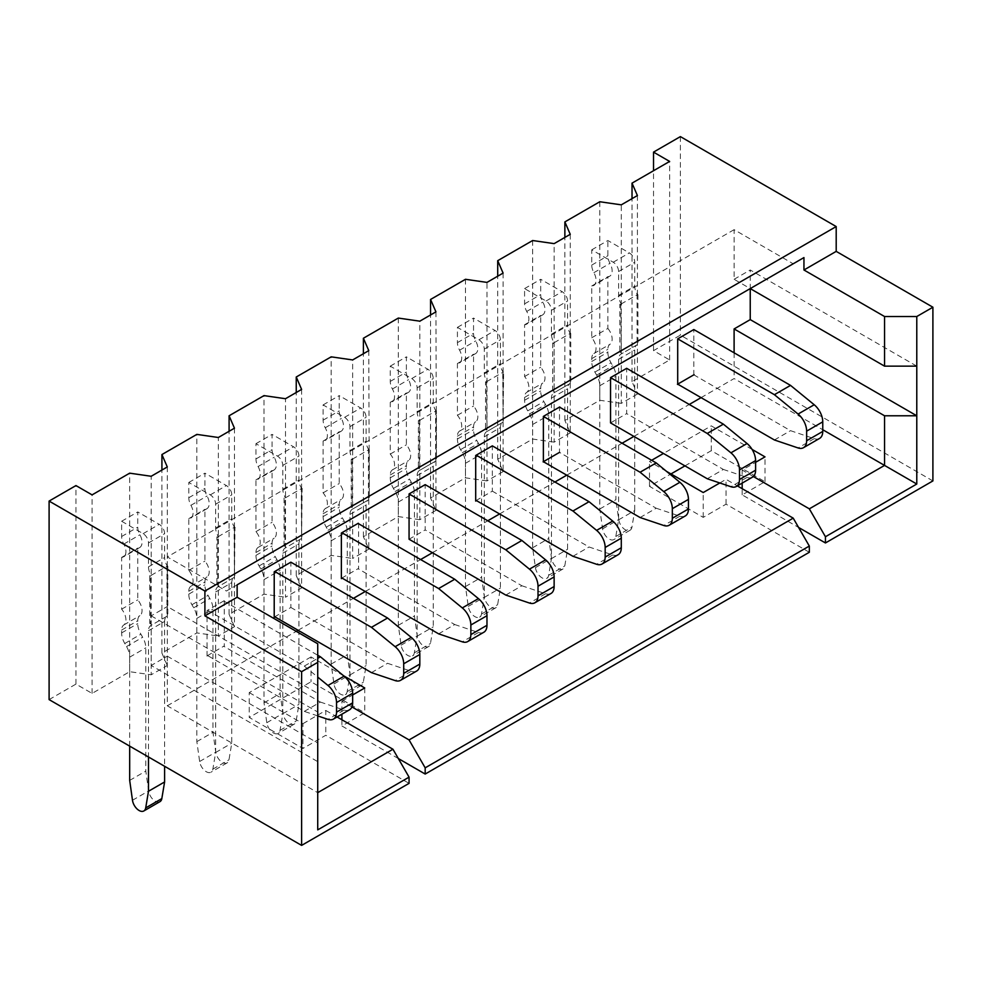 <?xml version="1.0" encoding="UTF-8"?>
<svg xmlns="http://www.w3.org/2000/svg" width="982" height="982" viewBox="0 0 982 982"><rect width="100%" height="100%" fill="white"/><g stroke="black" fill="none" stroke-linecap="round" stroke-linejoin="round"><path stroke-width="0.74" stroke-dasharray="4.91 3.68" d="M620.747 304.641L621.287 352.194L621.287 204.845M553.59 343.504L552.694 342.988L554.13 343.197L554.13 390.971L554.13 243.622M932.9 480.922L680.391 335.132L653.521 350.648L669.638 359.952L632.027 381.667L637.404 394.064L637.404 344.633L621.287 353.937A11.391 6.579 -120 0 0 620.955 354.109A11.391 6.579 -120 0 0 618.599 359.326L618.599 519.846L615.812 536.491A9.501 5.487 60 0 1 613.946 539.548A9.501 5.487 60 0 1 607.183 537.559A9.501 5.487 60 0 1 602.58 528.856L599.793 508.983L599.793 385.73A15.196 8.777 -120 0 0 596.651 375.149L594.883 372.092A15.196 8.777 60 0 1 591.741 361.499L591.741 358.639A11.391 6.579 60 0 1 593.889 353.557A11.391 6.579 -120 0 0 591.741 337.759L591.741 285.971A11.391 6.579 -120 0 0 593.68 285.443A11.391 6.579 -120 0 0 593.889 272.665A11.391 6.579 60 0 1 591.741 265.091L591.741 249.833L613.222 262.231A7.598 4.382 60 0 1 618.599 271.548L618.599 295.422A11.391 6.579 -120 0 0 621.594 304.395M637.404 394.064L621.287 403.369L621.287 352.194L619.851 351.986L620.747 352.501M621.287 403.369L599.793 400.275L564.871 420.431L570.247 432.841L570.247 383.41L554.13 392.714A11.391 6.579 -120 0 0 553.799 392.886A11.391 6.579 -120 0 0 551.442 398.103L551.442 558.611L548.656 575.268A9.501 5.487 60 0 1 546.79 578.324A9.501 5.487 60 0 1 540.026 576.336A9.501 5.487 60 0 1 535.423 567.633L532.637 547.76L532.637 424.506A15.196 8.777 -120 0 0 529.494 413.913L527.727 410.857A15.196 8.777 60 0 1 524.584 400.275L524.584 397.415A11.391 6.579 60 0 1 526.733 392.334A11.391 6.579 -120 0 0 524.584 376.536L524.584 324.747A11.391 6.579 -120 0 0 526.512 324.22A11.391 6.579 -120 0 0 526.733 311.429A11.391 6.579 60 0 1 524.584 303.868L524.584 288.598L546.066 301.008A7.598 4.382 60 0 1 551.442 310.312L551.442 334.199A11.391 6.579 -120 0 0 554.241 342.865M570.247 432.841L554.13 442.146L554.13 390.971L552.694 390.762L553.59 391.278M503.091 273.094L503.091 420.431L503.631 372.117M486.434 382.023L486.974 429.735L486.974 282.399M554.13 442.146L532.637 439.04L497.714 459.208L503.091 471.618L503.091 422.186L486.974 431.491L486.974 429.735L485.538 429.527L486.434 430.055M503.091 471.618L486.974 480.922L486.974 431.491A11.391 6.579 -120 0 0 486.642 431.65A11.391 6.579 -120 0 0 484.286 436.867L484.286 597.387L481.499 614.045A9.501 5.487 60 0 1 479.633 617.101A9.501 5.487 60 0 1 472.858 615.1A9.501 5.487 60 0 1 468.267 606.397L465.48 586.536L465.48 463.283A15.196 8.777 -120 0 0 462.338 452.69L460.57 449.633A15.196 8.777 60 0 1 457.416 439.04L457.416 436.192A11.391 6.579 60 0 1 459.576 431.098A11.391 6.579 -120 0 0 457.416 415.3L457.416 363.524A11.391 6.579 -120 0 0 459.355 362.996A11.391 6.579 -120 0 0 459.576 350.206A11.391 6.579 60 0 1 457.416 342.644L457.416 327.374L478.909 339.784A7.598 4.382 60 0 1 484.286 349.089L484.286 372.976A11.391 6.579 -120 0 0 487.232 381.875M486.974 480.922L465.48 477.817L430.558 497.984L435.934 510.382L435.934 460.951L419.817 470.268L419.817 321.175M435.934 510.382L419.817 519.699L419.817 470.268A11.391 6.579 -120 0 0 419.486 470.427A11.391 6.579 -120 0 0 417.129 475.644L417.129 636.164L414.343 652.809A9.501 5.487 60 0 1 412.477 655.878A9.501 5.487 60 0 1 405.701 653.877A9.501 5.487 60 0 1 401.11 645.174L398.324 625.301L398.324 502.06A15.196 8.777 -120 0 0 395.169 491.466L393.414 488.41A15.196 8.777 60 0 1 390.259 477.817L390.259 474.957A11.391 6.579 60 0 1 392.407 469.875A11.391 6.579 -120 0 0 390.259 454.077L390.259 402.301A11.391 6.579 -120 0 0 392.199 401.761A11.391 6.579 -120 0 0 392.407 388.982A11.391 6.579 60 0 1 390.259 381.409L390.259 366.151L411.753 378.561A7.598 4.382 60 0 1 417.129 387.865L417.129 411.753A11.391 6.579 -120 0 0 420.124 420.713M436.462 411.127L435.566 410.611L436.462 411.127L436.462 458.901L435.566 458.385L435.566 410.611M435.934 311.871L436.462 458.901M419.277 468.819L418.381 468.304L419.277 468.819L419.277 420.959M419.817 519.699L398.324 516.593L363.401 536.749L368.778 549.159L368.778 499.728L352.648 509.032L352.648 359.94M368.778 549.159L352.648 558.463L352.648 509.032A11.391 6.579 -120 0 0 352.329 509.204A11.391 6.579 -120 0 0 349.973 514.421L349.973 674.941L347.174 691.586A9.501 5.487 60 0 1 345.32 694.642A9.501 5.487 60 0 1 338.545 692.654A9.501 5.487 60 0 1 333.954 683.951L331.167 664.077L331.167 540.824A15.196 8.777 -120 0 0 328.013 530.243L326.257 527.187A15.196 8.777 60 0 1 323.103 516.593L323.103 513.733A11.391 6.579 60 0 1 325.251 508.651A11.391 6.579 -120 0 0 323.103 492.854L323.103 441.065A11.391 6.579 -120 0 0 325.042 440.537A11.391 6.579 -120 0 0 325.251 427.759A11.391 6.579 60 0 1 323.103 420.186L323.103 404.928L344.596 417.325A7.598 4.382 60 0 1 349.973 426.63L349.973 450.517A11.391 6.579 -120 0 0 352.919 459.416M301.609 389.412L301.609 587.936L285.492 597.24L285.492 398.717M282.816 553.197L298.933 543.893A11.391 6.579 -120 0 1 301.29 538.676A11.391 6.579 -120 0 1 301.609 538.504L285.492 547.809A11.391 6.579 -120 0 0 285.173 547.981A11.391 6.579 -120 0 0 282.816 553.197L282.816 713.705L280.017 730.363A9.501 5.487 60 0 1 278.151 733.419A9.501 5.487 60 0 1 271.388 731.43A9.501 5.487 60 0 1 266.797 722.727L264.011 702.854L264.011 579.601A15.196 8.777 -120 0 0 260.856 569.008L259.088 565.951A15.196 8.777 60 0 1 255.946 555.37L255.946 552.51A11.391 6.579 60 0 1 258.094 547.428A11.391 6.579 -120 0 0 255.946 531.63L255.946 479.842A11.391 6.579 -120 0 0 257.885 479.314A11.391 6.579 -120 0 0 258.094 466.524A11.391 6.579 60 0 1 255.946 458.962L255.946 443.692L277.44 456.102A7.598 4.382 60 0 1 282.816 465.407L282.816 489.294A11.391 6.579 -120 0 0 285.529 497.837M234.453 428.189L234.453 626.712L218.335 636.017L218.335 437.493M215.647 591.962L231.764 582.657A11.391 6.579 -120 0 1 234.133 577.441A11.391 6.579 -120 0 1 234.453 577.281L218.335 586.585A11.391 6.579 -120 0 0 218.016 586.745A11.391 6.579 -120 0 0 215.647 591.962L215.647 752.482L212.861 769.127A9.501 5.487 60 0 1 210.995 772.196A9.501 5.487 60 0 1 204.231 770.195A9.501 5.487 60 0 1 199.641 761.492L196.842 741.631L196.842 618.378A15.196 8.777 -120 0 0 193.7 607.784L191.932 604.728A15.196 8.777 60 0 1 188.79 594.135L188.79 591.287A11.391 6.579 60 0 1 190.938 586.193A11.391 6.579 -120 0 0 188.79 570.395L188.79 518.619A11.391 6.579 -120 0 0 190.729 518.091A11.391 6.579 -120 0 0 190.938 505.3A11.391 6.579 60 0 1 188.79 497.739L188.79 482.469L210.283 494.879A7.598 4.382 60 0 1 215.647 504.183L215.647 528.071A11.391 6.579 -120 0 0 218.642 537.031M369.306 449.903L368.41 449.388L369.306 449.903L369.306 497.665L368.41 497.15L368.41 449.388M368.778 350.635L369.306 497.665M167.296 466.953L167.296 665.477L151.179 674.781L151.179 476.27M148.491 630.739L164.608 621.434A11.391 6.579 -120 0 1 166.977 616.217A11.391 6.579 -120 0 1 167.296 616.045L151.179 625.35A11.391 6.579 -120 0 0 150.86 625.522A11.391 6.579 -120 0 0 148.491 630.739L148.491 756.987M352.121 507.596L351.225 507.08L352.121 507.596L352.121 459.576M302.37 488.803L301.253 488.152L301.609 536.749L302.149 488.582M284.964 546.373L284.068 545.857L284.964 546.373L284.964 498.512M235.214 527.58L234.097 526.929L234.453 575.526L234.993 527.359M217.795 585.137L216.912 584.621L217.795 585.137L217.795 537.289M167.836 613.995L167.836 566.16M150.639 623.914L149.743 623.398L150.639 623.914L150.639 576.152L149.743 575.624L149.743 623.398M149.743 575.624L150.639 576.152M151.179 575.329L167.505 565.902M218.114 536.688L234.673 527.125M285.222 497.935L301.842 488.349M352.391 459.159L368.778 449.707M419.596 420.357L435.934 410.93M486.704 381.617L503.336 372.006M570.247 234.317L570.247 333.647M554.13 342.693L570.493 333.242M637.404 195.541L637.404 294.944M621.066 304.039L637.649 294.465M620.968 304.862L619.851 304.211L619.851 351.986M599.793 201.752L599.793 400.275M621.385 304.432L619.851 304.211M591.741 249.833L607.858 240.529L629.352 252.926A7.598 4.382 60 0 1 634.716 262.231L634.716 286.118A11.391 6.579 -120 0 0 637.686 295.054M591.741 285.971L607.858 276.666A11.391 6.579 -120 0 0 609.797 276.138A11.391 6.579 -120 0 0 610.006 263.36A11.391 6.579 60 0 1 607.858 255.786L607.858 240.529M591.741 337.759L607.858 328.454L607.858 276.666M599.793 508.983L615.91 499.678L615.91 376.425A15.196 8.777 -120 0 0 612.768 365.844L611 362.788A15.196 8.777 60 0 1 607.858 352.194L607.858 349.334A11.391 6.579 60 0 1 610.006 344.252A11.391 6.579 -120 0 0 607.858 328.454M618.599 519.846L634.716 510.542L631.929 527.187A9.501 5.487 60 0 1 630.063 530.243A9.501 5.487 60 0 1 623.3 528.255A9.501 5.487 60 0 1 618.697 519.552L615.91 499.678M637.404 342.89L637.404 344.633A11.391 6.579 -120 0 0 637.085 344.805A11.391 6.579 -120 0 0 634.716 350.022L634.716 510.542M564.871 420.431L564.871 237.423M637.048 342.055L637.048 294.293M632.027 381.667L632.027 198.646M637.944 342.571L637.944 294.637M569.891 380.832L569.891 333.058M570.247 381.654L570.247 383.41A11.391 6.579 -120 0 0 569.916 383.581A11.391 6.579 -120 0 0 567.559 388.798L567.559 549.306L564.773 565.963A9.501 5.487 60 0 1 562.907 569.02A9.501 5.487 60 0 1 556.143 567.031A9.501 5.487 60 0 1 551.54 558.328L548.754 538.455L548.754 415.202A15.196 8.777 -120 0 0 545.611 404.609L543.844 401.552A15.196 8.777 60 0 1 540.701 390.971L540.701 388.111A11.391 6.579 60 0 1 542.85 383.029A11.391 6.579 -120 0 0 540.701 367.231L540.701 315.443A11.391 6.579 -120 0 0 542.629 314.915A11.391 6.579 -120 0 0 542.85 302.125A11.391 6.579 60 0 1 540.701 294.563L540.701 279.293L562.183 291.703A7.598 4.382 60 0 1 567.559 301.008L567.559 324.895A11.391 6.579 -120 0 0 570.517 333.806M669.638 359.952L669.638 161.429M684.957 465.873L711.275 450.677L765.003 481.696L742.171 494.879L798.587 527.444M809.328 552.265L726.054 504.183L703.222 517.367L649.495 486.348L670.988 473.938M398.324 758.534L341.908 725.968L364.739 712.785L311.012 681.766L249.232 717.437L302.959 748.456L325.791 735.273L409.064 783.354M49.1 699.601L75.958 684.098L92.087 693.402L129.685 671.688L151.179 674.781M167.296 665.477L161.92 653.079L196.842 632.911L218.335 636.017M234.453 626.712L229.088 614.302L264.011 594.135L285.492 597.24M301.609 587.936L296.245 575.526L331.167 555.37L352.648 558.463M570.788 381.347L570.788 333.34M129.685 671.688L129.685 473.164M92.087 693.402L92.087 494.879M75.958 684.098L75.958 485.574M680.391 136.608L680.391 335.132M653.521 350.648L653.521 170.733M351.924 706.93L341.908 701.148L341.908 714.196M341.908 719.769L341.908 725.968M341.908 701.148L352.648 694.949M364.739 687.965L364.739 712.785M343.626 675.776L311.012 656.946L311.012 681.766M311.012 656.946L249.232 692.617L249.232 717.437M249.232 692.617L302.959 723.636L302.959 748.456M302.959 723.636L325.791 710.452L325.791 735.273M325.791 710.452L337.084 716.983M753.341 476.515L742.171 470.059L755.6 462.313M742.171 494.879L742.171 488.68M742.171 483.107L742.171 470.059M765.003 481.696L765.003 456.875M752.102 449.437L711.275 425.857L663.464 453.463M711.275 450.677L711.275 425.857M651.643 460.288L649.495 461.528L666.533 471.372M649.495 486.348L649.495 461.528M703.222 517.367L703.222 492.547M719.806 482.972L726.054 479.363L737.347 485.894M726.054 504.183L726.054 479.363M532.637 240.529L532.637 439.04M552.694 342.988L552.694 390.762M551.442 558.611L567.559 549.306M532.637 547.76L548.754 538.455M524.584 376.536L540.701 367.231M524.584 324.747L540.701 315.443M524.584 288.598L540.701 279.293M166.94 613.468L166.94 565.706M161.92 653.079L161.92 470.059M196.842 632.911L196.842 434.388M218.446 537.08L216.912 536.859L216.912 584.621M234.097 526.929L234.477 527.813M229.088 614.302L229.088 431.282M264.011 594.135L264.011 395.611M284.068 497.997L284.068 545.857M301.253 488.152L301.646 489.048M296.245 575.526L296.245 392.518M331.167 555.37L331.167 356.847M352.391 459.981L351.225 459.306L352.784 459.539M351.225 459.306L351.225 507.08M363.401 536.749L363.401 353.741M368.41 497.15L368.778 499.728A11.391 6.579 -120 0 0 368.446 499.899A11.391 6.579 -120 0 0 366.09 505.116L366.09 665.636L363.303 682.281A9.501 5.487 60 0 1 361.437 685.338A9.501 5.487 60 0 1 354.662 683.349A9.501 5.487 60 0 1 350.071 674.646L347.284 654.773L347.284 531.52A15.196 8.777 -120 0 0 344.13 520.939L342.374 517.882A15.196 8.777 60 0 1 339.22 507.289L339.22 504.429A11.391 6.579 60 0 1 341.368 499.347A11.391 6.579 -120 0 0 339.22 483.549L339.22 431.761A11.391 6.579 -120 0 0 341.159 431.233A11.391 6.579 -120 0 0 341.368 418.442A11.391 6.579 60 0 1 339.22 410.881L339.22 395.611L360.713 408.021A7.598 4.382 60 0 1 366.09 417.325L366.09 441.213A11.391 6.579 -120 0 0 368.876 449.879M398.324 318.07L398.324 516.593M419.915 420.762L418.381 420.542L418.381 468.304M430.558 497.984L430.558 314.964M435.566 458.385L435.934 460.951A11.391 6.579 -120 0 0 435.603 461.123A11.391 6.579 -120 0 0 433.246 466.34L433.246 626.86L430.46 643.505A9.501 5.487 60 0 1 428.594 646.573A9.501 5.487 60 0 1 421.818 644.573A9.501 5.487 60 0 1 417.227 635.87L414.441 615.996L414.441 492.755A15.196 8.777 -120 0 0 411.298 482.162L409.531 479.106A15.196 8.777 60 0 1 406.376 468.512L406.376 465.652A11.391 6.579 60 0 1 408.524 460.57A11.391 6.579 -120 0 0 406.376 444.772L406.376 392.996A11.391 6.579 -120 0 0 408.316 392.456A11.391 6.579 -120 0 0 408.524 379.678A11.391 6.579 60 0 1 406.376 372.104L406.376 356.847L427.87 369.257A7.598 4.382 60 0 1 433.246 378.561L433.246 402.436A11.391 6.579 -120 0 0 436.033 411.102M465.48 279.293L465.48 477.817M487.097 381.986L485.538 381.765L485.538 429.527M484.286 436.867L500.403 427.563A11.391 6.579 -120 0 1 502.759 422.346A11.391 6.579 -120 0 1 503.091 422.186L502.735 371.834M497.714 459.208L497.714 276.2M129.685 746.136L129.685 657.154A15.196 8.777 -120 0 0 126.543 646.561L124.775 643.505A15.196 8.777 60 0 1 121.633 632.911L121.633 630.051A11.391 6.579 60 0 1 123.781 624.969A11.391 6.579 -120 0 0 121.633 609.171L121.633 557.395A11.391 6.579 -120 0 0 123.572 556.855A11.391 6.579 -120 0 0 123.781 544.077A11.391 6.579 60 0 1 121.633 536.503L121.633 521.246L143.126 533.656A7.598 4.382 60 0 1 148.491 542.96L148.491 566.835A11.391 6.579 -120 0 0 151.289 575.501M237.141 584.83L226.4 591.029L167.296 556.917L167.296 606.545L151.179 615.849L151.179 665.477L167.296 656.172L167.296 705.8L317.726 792.658L317.726 829.876M317.726 643.762L317.726 693.402L167.296 606.545M226.4 591.029L793.211 263.79L734.106 229.665L734.106 279.293L750.223 288.598L750.236 269.989L916.783 366.151M701.074 397.636L734.106 378.561L822.756 429.735M167.296 705.8L296.245 631.365M298.123 630.272L353.459 598.32M365.279 591.495L420.615 559.556M432.436 552.731L487.772 520.779M499.593 513.954L554.94 482.002M566.749 475.178L622.097 443.226M633.918 436.413L689.254 404.461M317.726 792.658L317.726 743.03L317.726 761.639L151.179 665.477M151.179 615.849L317.726 712.011L317.726 693.402M159.956 801.656A9.501 5.487 60 0 1 153.192 799.667A9.501 5.487 60 0 1 148.601 790.964L145.802 771.091L145.802 647.838A15.196 8.777 -120 0 0 142.66 637.257L140.892 634.2A15.196 8.777 60 0 1 137.75 623.607L137.75 620.747A11.391 6.579 60 0 1 139.898 615.665A11.391 6.579 -120 0 0 137.75 599.867L137.75 548.079A11.391 6.579 -120 0 0 139.69 547.551A11.391 6.579 -120 0 0 139.898 534.773A11.391 6.579 60 0 1 137.75 527.199L137.75 511.941L159.244 524.339A7.598 4.382 60 0 1 164.608 533.656L164.608 557.53A11.391 6.579 -120 0 0 167.578 566.467M164.608 621.434L164.608 766.291M218.029 537.498L216.912 536.859M234.097 574.703L234.993 575.219M231.764 582.657L231.764 743.178L228.978 759.822A9.501 5.487 60 0 1 227.112 762.891A9.501 5.487 60 0 1 220.349 760.89A9.501 5.487 60 0 1 215.758 752.187L212.971 732.327L212.971 609.073A15.196 8.777 -120 0 0 209.817 598.48L208.049 595.423A15.196 8.777 60 0 1 204.907 584.83L204.907 581.982A11.391 6.579 60 0 1 207.055 576.888A11.391 6.579 -120 0 0 204.907 561.09L204.907 509.314A11.391 6.579 -120 0 0 206.846 508.774A11.391 6.579 -120 0 0 207.055 495.996A11.391 6.579 60 0 1 204.907 488.422L204.907 473.164L226.4 485.574A7.598 4.382 60 0 1 231.764 494.879L231.764 518.766A11.391 6.579 -120 0 0 234.759 527.727M301.253 535.927L302.149 536.442M298.933 543.893L298.933 704.401L296.134 721.058A9.501 5.487 60 0 1 294.269 724.115A9.501 5.487 60 0 1 287.505 722.114A9.501 5.487 60 0 1 282.914 713.423L280.128 693.55L280.128 570.297A15.196 8.777 -120 0 0 276.973 559.703L275.218 556.647A15.196 8.777 60 0 1 272.063 546.053L272.063 543.206A11.391 6.579 60 0 1 274.211 538.111A11.391 6.579 -120 0 0 272.063 522.314L272.063 470.538A11.391 6.579 -120 0 0 274.003 470.01A11.391 6.579 -120 0 0 274.211 457.219A11.391 6.579 60 0 1 272.063 449.658L272.063 434.388L293.557 446.798A7.598 4.382 60 0 1 298.933 456.102L298.933 479.989A11.391 6.579 -120 0 0 301.916 488.95M419.498 421.18L418.381 420.542M486.704 382.44L485.538 381.765M503.631 420.124L502.735 419.609M500.403 427.563L500.403 588.083L497.616 604.728A9.501 5.487 60 0 1 495.75 607.797A9.501 5.487 60 0 1 488.975 605.796A9.501 5.487 60 0 1 484.384 597.093L481.597 577.232L481.597 453.979A15.196 8.777 -120 0 0 478.455 443.385L476.687 440.329A15.196 8.777 60 0 1 473.545 429.735L473.545 426.888A11.391 6.579 60 0 1 475.693 421.794A11.391 6.579 -120 0 0 473.545 405.996L473.545 354.22A11.391 6.579 -120 0 0 475.472 353.692A11.391 6.579 -120 0 0 475.693 340.901A11.391 6.579 60 0 1 473.545 333.34L473.545 318.07L495.026 330.48A7.598 4.382 60 0 1 500.403 339.784L500.403 363.671A11.391 6.579 -120 0 0 503.361 372.571M121.633 521.246L137.75 511.941M121.633 557.395L137.75 548.079M121.633 609.171L137.75 599.867M129.685 780.395L145.802 771.091M734.106 229.665L167.296 556.917M734.106 279.293L750.236 269.989M734.106 352.808L734.106 378.561M475.951 500.611L492.338 491.16L492.338 445.865M341.638 578.165L358.295 568.553M358.565 523.099L358.565 568.701M274.481 616.942L290.868 607.477L290.868 562.183M693.82 375.149L693.82 329.547M610.546 422.911L626.663 413.606L626.663 368.324M409.064 539.241L425.181 529.924L425.181 484.642M640.092 517.526L656.209 508.222L559.507 452.383L559.507 407.1M223.982 600.812L207.325 610.423M207.055 656.172L207.055 610.583M207.325 655.706L223.982 646.095M224.252 600.653L224.252 646.254M167.296 656.172L317.726 743.03M188.79 482.469L204.907 473.164M188.79 518.619L204.907 509.314M188.79 570.395L204.907 561.09M196.842 741.631L212.971 732.327M215.647 752.482L231.764 743.178M255.946 443.692L272.063 434.388M255.946 479.842L272.063 470.538M255.946 531.63L272.063 522.314M264.011 702.854L280.128 693.55M282.816 713.705L298.933 704.401M323.103 404.928L339.22 395.611M323.103 441.065L339.22 431.761M323.103 492.854L339.22 483.549M331.167 664.077L347.284 654.773M349.973 674.941L366.09 665.636M390.259 366.151L406.376 356.847M390.259 402.301L406.376 392.996M390.259 454.077L406.376 444.772M398.324 625.301L414.441 615.996M417.129 636.164L433.246 626.86M457.416 327.374L473.545 318.07M457.416 363.524L473.545 354.22M457.416 415.3L473.545 405.996M465.48 586.536L481.597 577.232M484.286 597.387L500.403 588.083M505.779 595.067L521.896 585.763L425.181 529.924M550.976 593.484A15.196 8.777 60 0 1 545.575 593.742L521.896 585.763M618.144 554.707A15.196 8.777 60 0 1 612.731 554.965L589.053 546.986L492.338 491.16M572.936 556.291L589.053 546.986M207.595 610.264L304.297 666.103L317.726 658.345M223.712 600.959L317.726 655.239M304.297 666.103L317.726 677.089M317.726 715.915L304.297 711.385L207.595 655.559M304.297 711.385L320.414 702.081L223.712 646.254M349.506 709.802A15.196 8.777 60 0 1 344.105 710.06L320.414 702.081M685.301 515.943A15.196 8.777 60 0 1 679.888 516.188L656.209 508.222M707.249 478.75L723.366 469.445L626.663 413.606M752.457 477.166A15.196 8.777 60 0 1 747.044 477.424L723.366 469.445M819.614 438.389A15.196 8.777 60 0 1 814.213 438.647L790.522 430.668L693.82 374.842M774.405 439.973L790.522 430.668M416.663 671.037A15.196 8.777 60 0 1 411.262 671.283L387.571 663.304L290.868 607.477M371.454 672.621L387.571 663.304M438.623 633.844L454.74 624.54L358.025 568.701M483.819 632.261A15.196 8.777 60 0 1 478.418 632.506L454.74 624.54M618.599 295.422L634.716 286.118M618.599 271.548L634.716 262.231M613.222 262.231L629.352 252.926M591.741 265.091L607.858 255.786M593.889 272.665L610.006 263.36M593.889 353.557L610.006 344.252M591.741 358.639L607.858 349.334M591.741 361.499L607.858 352.194M594.883 372.092L611 362.788M596.651 375.149L612.768 365.844M599.793 385.73L615.91 376.425M602.58 528.856L618.697 519.552M615.812 536.491L631.929 527.187M618.599 359.326L634.716 350.022M551.442 334.199L567.559 324.895M551.442 310.312L567.559 301.008M551.442 398.103L567.559 388.798M548.656 575.268L564.773 565.963M535.423 567.633L551.54 558.328M532.637 424.506L548.754 415.202M529.494 413.913L545.611 404.609M527.727 410.857L543.844 401.552M524.584 400.275L540.701 390.971M524.584 397.415L540.701 388.111M526.733 392.334L542.85 383.029M526.733 311.429L542.85 302.125M524.584 303.868L540.701 294.563M546.066 301.008L562.183 291.703M148.491 566.835L164.608 557.53M349.973 514.421L366.09 505.116M417.129 475.644L433.246 466.34M484.286 372.976L500.403 363.671M349.973 450.517L366.09 441.213M282.816 489.294L298.933 479.989M215.647 528.071L231.764 518.766M417.129 411.753L433.246 402.436M148.491 542.96L164.608 533.656M143.126 533.656L159.244 524.339M121.633 536.503L137.75 527.199M123.781 544.077L139.898 534.773M123.781 624.969L139.898 615.665M121.633 630.051L137.75 620.747M121.633 632.911L137.75 623.607M124.775 643.505L140.892 634.2M126.543 646.561L142.66 637.257M129.685 657.154L145.802 647.838M132.484 800.269L148.601 790.964M215.647 504.183L231.764 494.879M210.283 494.879L226.4 485.574M188.79 497.739L204.907 488.422M190.938 505.3L207.055 495.996M190.938 586.193L207.055 576.888M188.79 591.287L204.907 581.982M188.79 594.135L204.907 584.83M191.932 604.728L208.049 595.423M193.7 607.784L209.817 598.48M196.842 618.378L212.971 609.073M199.641 761.492L215.758 752.187M212.861 769.127L228.978 759.822M282.816 465.407L298.933 456.102M277.44 456.102L293.557 446.798M255.946 458.962L272.063 449.658M258.094 466.524L274.211 457.219M258.094 547.428L274.211 538.111M255.946 552.51L272.063 543.206M255.946 555.37L272.063 546.053M259.088 565.951L275.218 556.647M260.856 569.008L276.973 559.703M264.011 579.601L280.128 570.297M266.797 722.727L282.914 713.423M280.017 730.363L296.134 721.058M349.973 426.63L366.09 417.325M344.596 417.325L360.713 408.021M323.103 420.186L339.22 410.881M325.251 427.759L341.368 418.442M325.251 508.651L341.368 499.347M323.103 513.733L339.22 504.429M323.103 516.593L339.22 507.289M326.257 527.187L342.374 517.882M328.013 530.243L344.13 520.939M331.167 540.824L347.284 531.52M333.954 683.951L350.071 674.646M347.174 691.586L363.303 682.281M417.129 387.865L433.246 378.561M411.753 378.561L427.87 369.257M390.259 381.409L406.376 372.104M392.407 388.982L408.524 379.678M392.407 469.875L408.524 460.57M390.259 474.957L406.376 465.652M390.259 477.817L406.376 468.512M393.414 488.41L409.531 479.106M395.169 491.466L411.298 482.162M398.324 502.06L414.441 492.755M401.11 645.174L417.227 635.87M414.343 652.809L430.46 643.505M484.286 349.089L500.403 339.784M478.909 339.784L495.026 330.48M457.416 342.644L473.545 333.34M459.576 350.206L475.693 340.901M459.576 431.098L475.693 421.794M457.416 436.192L473.545 426.888M457.416 439.04L473.545 429.735M460.57 449.633L476.687 440.329M462.338 452.69L478.455 443.385M465.48 463.283L481.597 453.979M468.267 606.397L484.384 597.093M481.499 614.045L497.616 604.728M545.575 593.742L529.458 603.046M612.731 554.965L596.614 564.269M344.105 710.06L327.988 719.364M679.888 516.188L663.771 525.493M747.044 477.424L730.927 486.728M814.213 438.647L798.084 447.952M411.262 671.283L395.145 680.587M478.418 632.506L462.301 641.823M609.797 276.138L593.68 285.443M630.063 530.243L613.946 539.548M637.085 344.805L620.955 354.109M569.916 383.581L553.799 392.886M562.907 569.02L546.79 578.324M542.629 314.915L526.512 324.22M166.977 616.217L150.86 625.522M234.133 577.441L218.016 586.745M301.29 538.676L285.173 547.981M368.446 499.899L352.329 509.204M435.603 461.123L419.486 470.427M502.759 422.346L486.642 431.65M139.69 547.551L123.572 556.855M206.846 508.774L190.729 518.091M227.112 762.891L210.995 772.196M274.003 470.01L257.885 479.314M294.269 724.115L278.151 733.419M341.159 431.233L325.042 440.537M361.437 685.338L345.32 694.642M408.316 392.456L392.199 401.761M428.594 646.573L412.477 655.878M475.472 353.692L459.355 362.996M495.75 607.797L479.633 617.101"/><path stroke-width="1.47" d="M337.084 716.983L392.947 749.229L409.064 777.143L409.064 783.354L301.609 845.392L49.1 699.601L49.1 501.078L75.958 485.574L92.087 494.879L129.685 473.164L151.179 476.27L167.296 466.953L161.92 454.556L196.842 434.388L218.335 437.493L234.453 428.189L229.088 415.779L264.011 395.611L285.492 398.717L301.609 389.412L296.245 377.002L331.167 356.847L352.648 359.94L368.778 350.635L363.401 338.238L398.324 318.07L419.817 321.175L435.934 311.871L430.558 299.461L465.48 279.293L486.974 282.399L503.091 273.094L497.714 260.684L532.637 240.529L554.13 243.622L570.247 234.317L564.871 221.907L599.793 201.752L621.287 204.845L637.404 195.541L632.027 183.143L669.638 161.429L653.521 152.124L680.391 136.608L836.198 226.56L836.198 251.38L803.951 269.989L803.951 257.579L237.141 584.83L237.141 597.24L204.907 615.849L204.907 591.029L836.198 226.56M564.871 237.423L564.871 221.907M632.027 198.646L632.027 183.143M49.1 501.078L204.907 591.029M798.587 527.444L825.445 542.96L932.9 480.922L932.9 307.219L836.198 251.38M670.988 473.938L684.957 465.873M425.181 774.049L809.328 552.265L809.328 546.053L793.211 518.14L409.064 739.925L425.181 767.838L425.181 774.049L398.324 758.534M301.609 845.392L301.609 671.688L204.907 615.849M653.521 170.733L653.521 152.124M409.064 739.925L351.924 706.93M341.908 714.196L341.908 719.769M352.648 694.949L364.739 687.965L343.626 675.776M409.064 777.143L317.726 829.876L317.726 662.371L301.609 671.688M932.9 307.219L916.783 316.523L916.783 484.028L884.549 465.407L809.328 508.836L825.445 536.749L916.783 484.028M825.445 536.749L825.445 542.96M809.328 508.836L753.341 476.515M742.171 488.68L742.171 483.107M755.6 462.313L765.003 456.875L752.102 449.437M663.464 453.463L651.643 460.288M666.533 471.372L703.222 492.547L719.806 482.972M737.347 485.894L793.211 518.14M425.181 767.838L809.328 546.053M161.92 470.059L161.92 454.556M229.088 431.282L229.088 415.779M296.245 392.518L296.245 377.002M363.401 353.741L363.401 338.238M430.558 314.964L430.558 299.461M497.714 276.2L497.714 260.684M148.491 756.987L148.491 791.259L145.704 807.904A9.501 5.487 60 0 1 143.838 810.96A9.501 5.487 60 0 1 137.075 808.972A9.501 5.487 60 0 1 132.484 800.269L129.685 780.395L129.685 746.136M317.726 662.371L317.726 643.762L237.141 597.24M803.951 257.579L793.211 263.79M822.756 429.735L884.549 465.407L884.549 415.779L916.783 415.779L750.236 319.616L750.236 288.598L884.549 366.151L884.549 316.523L803.951 269.989M916.783 316.523L884.549 316.523M317.726 792.658L392.947 749.229M296.245 631.365L298.123 630.272M353.459 598.32L365.279 591.495M420.615 559.556L432.436 552.731M487.772 520.779L499.593 513.954M554.94 482.002L566.749 475.178M622.097 443.226L633.918 436.413M689.254 404.461L701.074 397.636M916.783 366.151L884.549 366.151M164.608 766.291L164.608 781.954L161.821 798.599A9.501 5.487 60 0 1 159.956 801.656L143.838 810.96M148.491 791.259L164.608 781.954M750.236 319.616L734.106 328.933L734.106 352.808M476.221 455.169L572.936 511.008L589.053 501.704L492.338 445.865L475.951 455.329M475.693 501.078L475.693 455.488M341.368 578.631L341.368 533.03M358.295 523.259L341.638 532.87M274.751 571.499L371.454 627.326L387.571 618.022L290.868 562.183L274.481 571.647M274.211 617.396L274.211 571.806M677.703 338.851L774.405 394.69L790.522 385.386L693.82 329.547L677.703 338.851L677.703 384.453M677.433 384.293L694.09 374.682M610.546 377.628L707.249 433.455L723.366 424.15L626.663 368.324L610.546 377.628L610.546 422.911L707.249 478.75L730.927 486.728A15.196 8.777 60 0 0 736.34 486.471A15.196 8.777 60 0 0 739.483 479.511L755.6 470.206A15.196 8.777 60 0 1 752.457 477.166L736.34 486.471M409.064 493.946L505.779 549.785L521.896 540.481L425.181 484.642L409.064 493.946L409.064 539.241L505.779 595.067L529.458 603.046A15.196 8.777 60 0 0 534.859 602.788A15.196 8.777 60 0 0 538.013 595.841L554.13 586.524A15.196 8.777 60 0 1 550.976 593.484L534.859 602.788M559.765 406.941L543.377 416.405L543.377 461.994M543.12 461.847L559.507 452.383M884.549 415.779L734.106 328.933M505.779 549.785L529.458 569.155A15.196 8.777 60 0 1 538.013 586.229L538.013 595.841M521.896 540.481L545.575 559.85A15.196 8.777 60 0 1 554.13 576.925L554.13 586.524M589.053 501.704L612.731 521.074A15.196 8.777 60 0 1 621.287 538.161L621.287 547.76A15.196 8.777 60 0 1 618.144 554.707L602.027 564.024A15.196 8.777 60 0 1 596.614 564.269L572.936 556.291L476.221 500.464M572.936 511.008L596.614 530.378A15.196 8.777 60 0 1 605.17 547.465L605.17 557.064A15.196 8.777 60 0 1 602.027 564.024M317.726 658.345L320.414 656.798L344.105 676.168A15.196 8.777 60 0 1 352.648 693.255L352.648 702.854A15.196 8.777 60 0 1 349.506 709.802L333.389 719.106A15.196 8.777 60 0 1 327.988 719.364L317.726 715.915M317.726 655.239L320.414 656.798M317.726 677.089L327.988 685.473A15.196 8.777 60 0 1 336.531 702.56L336.531 712.159A15.196 8.777 60 0 1 333.389 719.106M543.377 416.405L640.092 472.232L656.209 462.927L679.888 482.297A15.196 8.777 60 0 1 688.443 499.384L688.443 508.983A15.196 8.777 60 0 1 685.301 515.943L669.184 525.247A15.196 8.777 60 0 1 663.771 525.493L640.092 517.526L543.377 461.687M559.507 407.1L656.209 462.927M640.092 472.232L663.771 491.601A15.196 8.777 60 0 1 672.326 508.688L672.326 518.287A15.196 8.777 60 0 1 669.184 525.247M723.366 424.15L747.044 443.52A15.196 8.777 60 0 1 755.6 460.607L755.6 470.206M707.249 433.455L730.927 452.825A15.196 8.777 60 0 1 739.483 469.912L739.483 479.511M790.522 385.386L814.213 404.756A15.196 8.777 60 0 1 822.756 421.843L822.756 431.442A15.196 8.777 60 0 1 819.614 438.389L803.497 447.694A15.196 8.777 60 0 1 798.084 447.952L774.405 439.973L677.703 384.146M774.405 394.69L798.084 414.06A15.196 8.777 60 0 1 806.639 431.147L806.639 440.746A15.196 8.777 60 0 1 803.497 447.694M387.571 618.022L411.262 637.392A15.196 8.777 60 0 1 419.817 654.478L419.817 664.077A15.196 8.777 60 0 1 416.663 671.037L400.546 680.342A15.196 8.777 60 0 1 395.145 680.587L371.454 672.621L274.751 616.782M371.454 627.326L395.145 646.696A15.196 8.777 60 0 1 403.7 663.783L403.7 673.382A15.196 8.777 60 0 1 400.546 680.342M341.908 532.723L438.623 588.549L462.301 607.919A15.196 8.777 60 0 1 470.857 625.006L470.857 634.605A15.196 8.777 60 0 1 467.702 641.565A15.196 8.777 60 0 1 462.301 641.823L438.623 633.844L341.908 578.005M358.025 523.418L454.74 579.245L478.418 598.615A15.196 8.777 60 0 1 486.974 615.702L486.974 625.301A15.196 8.777 60 0 1 483.819 632.261L467.702 641.565M438.623 588.549L454.74 579.245M145.704 807.904L161.821 798.599M538.013 586.229L554.13 576.925M529.458 569.155L545.575 559.85M596.614 530.378L612.731 521.074M605.17 547.465L621.287 538.161M605.17 557.064L621.287 547.76M327.988 685.473L344.105 676.168M336.531 712.159L352.648 702.854M336.531 702.56L352.648 693.255M663.771 491.601L679.888 482.297M672.326 518.287L688.443 508.983M672.326 508.688L688.443 499.384M730.927 452.825L747.044 443.52M739.483 469.912L755.6 460.607M798.084 414.06L814.213 404.756M806.639 431.147L822.756 421.843M806.639 440.746L822.756 431.442M395.145 646.696L411.262 637.392M403.7 663.783L419.817 654.478M403.7 673.382L419.817 664.077M470.857 634.605L486.974 625.301M470.857 625.006L486.974 615.702M462.301 607.919L478.418 598.615"/></g></svg>
